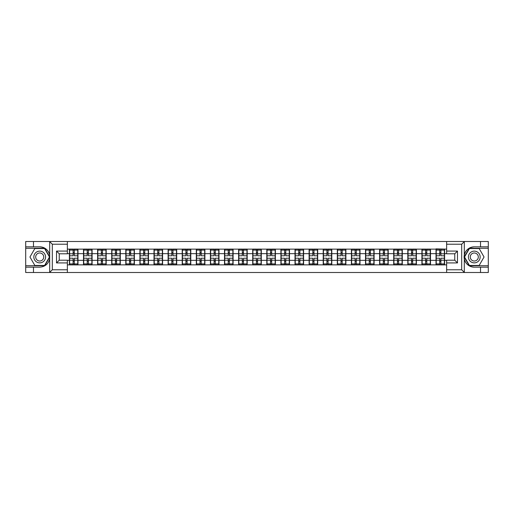 <?xml version="1.0" encoding="UTF-8"?>
<svg xmlns="http://www.w3.org/2000/svg" width="514" height="514" viewBox="0 0 514 514"><rect width="100%" height="100%" fill="white"/><g stroke="black" fill="none" stroke-linecap="round" stroke-linejoin="round"><path stroke-width="0.77" d="M67.366 272.504L446.634 272.504L446.634 260.206L454.768 260.206L454.768 253.794L446.634 253.794L446.634 241.496L67.366 241.496L67.366 253.794L59.232 253.794L59.232 260.206L67.366 260.206L67.366 272.504L49.524 272.504L52.319 269.792L67.366 269.792M49.524 272.504L25.7 272.504L25.7 267.171L33.474 267.171L33.474 272.504L52.634 272.504M446.634 249.136L436.013 248.866L436.013 253.653L430.501 253.653L430.501 260.347L436.013 260.347L436.013 253.653M446.634 264.864L67.366 264.864M67.366 249.136L69.403 249.136L69.403 253.653L67.366 253.653M436.013 249.136L69.403 249.136M436.013 260.347L436.013 264.864M430.501 260.347L430.501 264.864M430.501 249.136L430.501 253.653M416.398 260.347L421.91 260.347L421.91 253.653L416.398 253.653L416.398 264.864M421.91 260.347L421.91 264.864M421.91 249.136L421.91 253.653M416.398 249.136L416.398 253.653M402.295 260.347L407.808 260.347L407.808 253.653L402.295 253.653L402.295 264.864M407.808 260.347L407.808 264.864M407.808 249.136L407.808 253.653M402.295 249.136L402.295 253.653M388.199 260.347L393.711 260.347L393.711 253.653L388.199 253.653L388.199 264.864M393.711 260.347L393.711 264.864M393.711 249.136L393.711 253.653M388.199 249.136L388.199 253.653M374.096 260.347L379.608 260.347L379.608 253.653L374.096 253.653L374.096 264.864M379.608 260.347L379.608 264.864M379.608 249.136L379.608 253.653M374.096 249.136L374.096 253.653M359.993 260.347L365.512 260.347L365.512 253.653L359.993 253.653L359.993 264.864M365.512 260.347L365.512 264.864M365.512 249.136L365.512 253.653M359.993 249.136L359.993 253.653M345.896 260.347L351.409 260.347L351.409 253.653L345.896 253.653L345.896 264.864M351.409 260.347L351.409 264.864M351.409 249.136L351.409 253.653M345.896 249.136L345.896 253.653M331.793 260.347L337.306 260.347L337.306 253.653L331.793 253.653L331.793 264.864M337.306 260.347L337.306 264.864M337.306 249.136L337.306 253.653M331.793 249.136L331.793 253.653M317.697 260.347L323.21 260.347L323.21 253.653L317.697 253.653L317.697 264.864M323.21 260.347L323.21 264.864M323.21 249.136L323.21 253.653M317.697 249.136L317.697 253.653M303.594 260.347L309.107 260.347L309.107 253.653L303.594 253.653L303.594 264.864M309.107 260.347L309.107 264.864M309.107 249.136L309.107 253.653M303.594 249.136L303.594 253.653M289.491 260.347L295.01 260.347L295.01 253.653L289.491 253.653L289.491 264.864M295.01 260.347L295.01 264.864M295.01 249.136L295.01 253.653M289.491 249.136L289.491 253.653M275.395 260.347L280.907 260.347L280.907 253.653L275.395 253.653L275.395 264.864M280.907 260.347L280.907 264.864M280.907 249.136L280.907 253.653M275.395 249.136L275.395 253.653M261.292 260.347L266.805 260.347L266.805 253.653L261.292 253.653L261.292 264.864M266.805 260.347L266.805 264.864M266.805 249.136L266.805 253.653M261.292 249.136L261.292 253.653M247.195 260.347L252.708 260.347L252.708 253.653L247.195 253.653L247.195 264.864M252.708 260.347L252.708 264.864M252.708 249.136L252.708 253.653M247.195 249.136L247.195 253.653M233.093 260.347L238.605 260.347L238.605 253.653L233.093 253.653L233.093 264.864M238.605 260.347L238.605 264.864M238.605 249.136L238.605 253.653M233.093 249.136L233.093 253.653M218.99 260.347L224.509 260.347L224.509 253.653L218.99 253.653L218.99 264.864M224.509 260.347L224.509 264.864M224.509 249.136L224.509 253.653M218.99 249.136L218.99 253.653M204.893 260.347L210.406 260.347L210.406 253.653L204.893 253.653L204.893 264.864M210.406 260.347L210.406 264.864M210.406 249.136L210.406 253.653M204.893 249.136L204.893 253.653M190.79 260.347L196.303 260.347L196.303 253.653L190.79 253.653L190.79 264.864M196.303 260.347L196.303 264.864M196.303 249.136L196.303 253.653M190.79 249.136L190.79 253.653M176.694 260.347L182.207 260.347L182.207 253.653L176.694 253.653L176.694 264.864M182.207 260.347L182.207 264.864M182.207 249.136L182.207 253.653M176.694 249.136L176.694 253.653M162.591 260.347L168.104 260.347L168.104 253.653L162.591 253.653L162.591 264.864M168.104 260.347L168.104 264.864M168.104 249.136L168.104 253.653M162.591 249.136L162.591 253.653M148.488 260.347L154.007 260.347L154.007 253.653L148.488 253.653L148.488 264.864M154.007 260.347L154.007 264.864M154.007 249.136L154.007 253.653M148.488 249.136L148.488 253.653M134.392 260.347L139.904 260.347L139.904 253.653L134.392 253.653L134.392 264.864M139.904 260.347L139.904 264.864M139.904 249.136L139.904 253.653M134.392 249.136L134.392 253.653M120.289 260.347L125.802 260.347L125.802 253.653L120.289 253.653L120.289 264.864M125.802 260.347L125.802 264.864M125.802 249.136L125.802 253.653M120.289 249.136L120.289 253.653M106.192 260.347L111.705 260.347L111.705 253.653L106.192 253.653L106.192 264.864M111.705 260.347L111.705 264.864M111.705 249.136L111.705 253.653M106.192 249.136L106.192 253.653M92.09 260.347L97.602 260.347L97.602 253.653L92.09 253.653L92.09 264.864M97.602 260.347L97.602 264.864M97.602 249.136L97.602 253.653M92.09 249.136L92.09 253.653M77.987 260.347L83.499 260.347L83.499 253.653L77.987 253.653L77.987 264.864M83.499 260.347L83.499 264.864M83.499 249.136L83.499 253.653M77.987 249.136L77.987 253.653M67.366 260.347L69.403 260.347L69.403 253.653M69.403 260.347L69.403 264.864M52.634 241.496L25.7 241.496L25.7 265.725L44.744 265.725L49.781 257L44.744 248.275L25.7 248.275M446.634 253.653L444.597 253.653L444.597 260.347L446.634 260.347M444.597 260.347L444.597 264.864M444.597 249.136L444.597 253.653M77.762 258.221L77.762 264.909L74.286 264.909L74.286 258.221L77.762 258.221L77.762 249.091L74.286 249.091L74.286 250.087L77.762 250.087M69.628 253.794L73.11 253.794L73.11 249.091L69.628 249.091L69.628 258.221L73.11 258.221L73.11 264.909L69.628 264.909L69.628 263.913L73.11 263.913M73.11 252.49L74.286 252.49M74.286 250.222L73.11 250.222M73.11 253.807L74.286 253.807M73.11 253.794L73.11 255.779L69.628 255.779M69.628 250.087L73.11 250.087M73.11 260.193L74.286 260.193M73.11 263.778L74.286 263.778M73.11 261.51L74.286 261.51M69.628 258.221L69.628 263.913M74.286 263.913L77.762 263.913M74.286 250.087L74.286 255.779L77.762 255.779M91.865 258.221L91.865 264.909L88.382 264.909L88.382 258.221L91.865 258.221L91.865 249.091L88.382 249.091L88.382 250.087L91.865 250.087M83.731 253.794L87.207 253.794L87.207 249.091L83.731 249.091L83.731 258.221L87.207 258.221L87.207 264.909L83.731 264.909L83.731 263.913L87.207 263.913M87.207 252.49L88.382 252.49M88.382 250.222L87.207 250.222M87.207 253.807L88.382 253.807M87.207 253.794L87.207 255.779L83.731 255.779M83.731 250.087L87.207 250.087M87.207 260.193L88.382 260.193M87.207 263.778L88.382 263.778M87.207 261.51L88.382 261.51M83.731 258.221L83.731 263.913M88.382 263.913L91.865 263.913M88.382 250.087L88.382 255.779L91.865 255.779M105.961 258.221L105.961 264.909L102.485 264.909L102.485 258.221L105.961 258.221L105.961 249.091L102.485 249.091L102.485 250.087L105.961 250.087M97.827 253.794L101.309 253.794L101.309 249.091L97.827 249.091L97.827 258.221L101.309 258.221L101.309 264.909L97.827 264.909L97.827 263.913L101.309 263.913M101.309 252.49L102.485 252.49M102.485 250.222L101.309 250.222M101.309 253.807L102.485 253.807M101.309 253.794L101.309 255.779L97.827 255.779M97.827 250.087L101.309 250.087M101.309 260.193L102.485 260.193M101.309 263.778L102.485 263.778M101.309 261.51L102.485 261.51M97.827 258.221L97.827 263.913M102.485 263.913L105.961 263.913M102.485 250.087L102.485 255.779L105.961 255.779M120.064 258.221L120.064 264.909L116.582 264.909L116.582 258.221L120.064 258.221L120.064 249.091L116.582 249.091L116.582 250.087L120.064 250.087M111.93 253.794L115.406 253.794L115.406 249.091L111.93 249.091L111.93 258.221L115.406 258.221L115.406 264.909L111.93 264.909L111.93 263.913L115.406 263.913M115.406 252.49L116.582 252.49M116.582 250.222L115.406 250.222M115.406 253.807L116.582 253.807M115.406 253.794L115.406 255.779L111.93 255.779M111.93 250.087L115.406 250.087M115.406 260.193L116.582 260.193M115.406 263.778L116.582 263.778M115.406 261.51L116.582 261.51M111.93 258.221L111.93 263.913M116.582 263.913L120.064 263.913M116.582 250.087L116.582 255.779L120.064 255.779M134.167 258.221L134.167 264.909L130.684 264.909L130.684 258.221L134.167 258.221L134.167 249.091L130.684 249.091L130.684 250.087L134.167 250.087M126.026 253.794L129.509 253.794L129.509 249.091L126.026 249.091L126.026 258.221L129.509 258.221L129.509 264.909L126.026 264.909L126.026 263.913L129.509 263.913M129.509 252.49L130.684 252.49M130.684 250.222L129.509 250.222M129.509 253.807L130.684 253.807M129.509 253.794L129.509 255.779L126.026 255.779M126.026 250.087L129.509 250.087M129.509 260.193L130.684 260.193M129.509 263.778L130.684 263.778M129.509 261.51L130.684 261.51M126.026 258.221L126.026 263.913M130.684 263.913L134.167 263.913M130.684 250.087L130.684 255.779L134.167 255.779M148.263 258.221L148.263 264.909L144.787 264.909L144.787 258.221L148.263 258.221L148.263 249.091L144.787 249.091L144.787 250.087L148.263 250.087M140.129 253.794L143.612 253.794L143.612 249.091L140.129 249.091L140.129 258.221L143.612 258.221L143.612 264.909L140.129 264.909L140.129 263.913L143.612 263.913M143.612 252.49L144.787 252.49M144.787 250.222L143.612 250.222M143.612 253.807L144.787 253.807M143.612 253.794L143.612 255.779L140.129 255.779M140.129 250.087L143.612 250.087M143.612 260.193L144.787 260.193M143.612 263.778L144.787 263.778M143.612 261.51L144.787 261.51M140.129 258.221L140.129 263.913M144.787 263.913L148.263 263.913M144.787 250.087L144.787 255.779L148.263 255.779M36.77 262.089A5.872 5.872 0 0 0 44.795 259.936A5.872 5.872 0 0 0 42.649 251.911A5.872 5.872 0 0 0 34.624 254.064A5.872 5.872 0 0 0 36.77 262.089M37.702 260.482A4.022 4.022 0 0 0 43.195 259.011A4.022 4.022 0 0 0 41.724 253.518A4.022 4.022 0 0 0 36.224 254.989A4.022 4.022 0 0 0 37.702 260.482M34.83 248.551L44.59 248.551L49.466 257L44.59 265.449L34.83 265.449L29.953 257L34.83 248.551M471.351 262.089A5.872 5.872 0 0 0 479.376 259.936A5.872 5.872 0 0 0 477.23 251.911A5.872 5.872 0 0 0 469.205 254.064A5.872 5.872 0 0 0 471.351 262.089M472.276 260.482A4.022 4.022 0 0 0 477.776 259.011A4.022 4.022 0 0 0 476.298 253.518A4.022 4.022 0 0 0 470.805 254.989A4.022 4.022 0 0 0 472.276 260.482M469.411 248.551L479.17 248.551L484.047 257L479.17 265.449L469.411 265.449L464.534 257L469.411 248.551M33.474 267.171L39.713 267.171C44.962 266.779 48.284 264.042 49.685 258.966L49.685 255.034C48.284 249.958 44.962 247.221 39.713 246.829L25.7 246.829M25.7 267.171L25.7 265.725M67.366 244.208L52.319 244.208L49.524 241.496L33.474 241.496L33.474 246.829M49.524 241.496L67.366 241.496M39.713 246.829A10.171 10.171 0 0 1 49.685 255.034L49.685 241.58M59.232 253.794L56.521 251.083L67.366 251.083M67.366 262.917L56.521 262.917L59.232 260.206M446.634 241.496L464.476 241.496L461.681 244.208L446.634 244.208M480.526 246.829L480.526 241.496L488.3 241.496L488.3 246.829L474.287 246.829C469.038 247.221 465.716 249.958 464.315 255.034L464.315 258.966C465.716 264.042 469.038 266.779 474.287 267.171L488.3 267.171L488.3 248.275L469.256 248.275L464.219 257L469.256 265.725L488.3 265.725M464.476 241.496L480.526 241.496M446.634 269.792L461.681 269.792L464.476 272.504L488.3 272.504L488.3 267.171M488.3 246.829L488.3 248.275M480.526 272.504L480.526 267.171M464.476 272.504L446.634 272.504M474.287 267.171A10.171 10.171 0 0 1 464.123 257A10.171 10.171 0 0 1 474.287 246.829M454.768 260.206L457.479 262.917L446.634 262.917M446.634 251.083L457.479 251.083L454.768 253.794M162.366 258.221L162.366 264.909L158.884 264.909L158.884 258.221L162.366 258.221L162.366 249.091L158.884 249.091L158.884 250.087L162.366 250.087M154.232 253.794L157.708 253.794L157.708 249.091L154.232 249.091L154.232 258.221L157.708 258.221L157.708 264.909L154.232 264.909L154.232 263.913L157.708 263.913M157.708 252.49L158.884 252.49M158.884 250.222L157.708 250.222M157.708 253.807L158.884 253.807M157.708 253.794L157.708 255.779L154.232 255.779M154.232 250.087L157.708 250.087M157.708 260.193L158.884 260.193M157.708 263.778L158.884 263.778M157.708 261.51L158.884 261.51M154.232 258.221L154.232 263.913M158.884 263.913L162.366 263.913M158.884 250.087L158.884 255.779L162.366 255.779M176.463 258.221L176.463 264.909L172.987 264.909L172.987 258.221L176.463 258.221L176.463 249.091L172.987 249.091L172.987 250.087L176.463 250.087M168.329 253.794L171.811 253.794L171.811 249.091L168.329 249.091L168.329 258.221L171.811 258.221L171.811 264.909L168.329 264.909L168.329 263.913L171.811 263.913M171.811 252.49L172.987 252.49M172.987 250.222L171.811 250.222M171.811 253.807L172.987 253.807M171.811 253.794L171.811 255.779L168.329 255.779M168.329 250.087L171.811 250.087M171.811 260.193L172.987 260.193M171.811 263.778L172.987 263.778M171.811 261.51L172.987 261.51M168.329 258.221L168.329 263.913M172.987 263.913L176.463 263.913M172.987 250.087L172.987 255.779L176.463 255.779M190.566 258.221L190.566 264.909L187.083 264.909L187.083 258.221L190.566 258.221L190.566 249.091L187.083 249.091L187.083 250.087L190.566 250.087M182.431 253.794L185.914 253.794L185.914 249.091L182.431 249.091L182.431 258.221L185.914 258.221L185.914 264.909L182.431 264.909L182.431 263.913L185.914 263.913M185.914 252.49L187.083 252.49M187.083 250.222L185.914 250.222M185.914 253.807L187.083 253.807M185.914 253.794L185.914 255.779L182.431 255.779M182.431 250.087L185.914 250.087M185.914 260.193L187.083 260.193M185.914 263.778L187.083 263.778M185.914 261.51L187.083 261.51M182.431 258.221L182.431 263.913M187.083 263.913L190.566 263.913M187.083 250.087L187.083 255.779L190.566 255.779M204.668 258.221L204.668 264.909L201.186 264.909L201.186 258.221L204.668 258.221L204.668 249.091L201.186 249.091L201.186 250.087L204.668 250.087M196.534 253.794L200.01 253.794L200.01 249.091L196.534 249.091L196.534 258.221L200.01 258.221L200.01 264.909L196.534 264.909L196.534 263.913L200.01 263.913M200.01 252.49L201.186 252.49M201.186 250.222L200.01 250.222M200.01 253.807L201.186 253.807M200.01 253.794L200.01 255.779L196.534 255.779M196.534 250.087L200.01 250.087M200.01 260.193L201.186 260.193M200.01 263.778L201.186 263.778M200.01 261.51L201.186 261.51M196.534 258.221L196.534 263.913M201.186 263.913L204.668 263.913M201.186 250.087L201.186 255.779L204.668 255.779M218.765 258.221L218.765 264.909L215.289 264.909L215.289 258.221L218.765 258.221L218.765 249.091L215.289 249.091L215.289 250.087L218.765 250.087M210.631 253.794L214.113 253.794L214.113 249.091L210.631 249.091L210.631 258.221L214.113 258.221L214.113 264.909L210.631 264.909L210.631 263.913L214.113 263.913M214.113 252.49L215.289 252.49M215.289 250.222L214.113 250.222M214.113 253.807L215.289 253.807M214.113 253.794L214.113 255.779L210.631 255.779M210.631 250.087L214.113 250.087M214.113 260.193L215.289 260.193M214.113 263.778L215.289 263.778M214.113 261.51L215.289 261.51M210.631 258.221L210.631 263.913M215.289 263.913L218.765 263.913M215.289 250.087L215.289 255.779L218.765 255.779M232.868 258.221L232.868 264.909L229.385 264.909L229.385 258.221L232.868 258.221L232.868 249.091L229.385 249.091L229.385 250.087L232.868 250.087M224.734 253.794L228.21 253.794L228.21 249.091L224.734 249.091L224.734 258.221L228.21 258.221L228.21 264.909L224.734 264.909L224.734 263.913L228.21 263.913M228.21 252.49L229.385 252.49M229.385 250.222L228.21 250.222M228.21 253.807L229.385 253.807M228.21 253.794L228.21 255.779L224.734 255.779M224.734 250.087L228.21 250.087M228.21 260.193L229.385 260.193M228.21 263.778L229.385 263.778M228.21 261.51L229.385 261.51M224.734 258.221L224.734 263.913M229.385 263.913L232.868 263.913M229.385 250.087L229.385 255.779L232.868 255.779M246.964 258.221L246.964 264.909L243.488 264.909L243.488 258.221L246.964 258.221L246.964 249.091L243.488 249.091L243.488 250.087L246.964 250.087M238.83 253.794L242.312 253.794L242.312 249.091L238.83 249.091L238.83 258.221L242.312 258.221L242.312 264.909L238.83 264.909L238.83 263.913L242.312 263.913M242.312 252.49L243.488 252.49M243.488 250.222L242.312 250.222M242.312 253.807L243.488 253.807M242.312 253.794L242.312 255.779L238.83 255.779M238.83 250.087L242.312 250.087M242.312 260.193L243.488 260.193M242.312 263.778L243.488 263.778M242.312 261.51L243.488 261.51M238.83 258.221L238.83 263.913M243.488 263.913L246.964 263.913M243.488 250.087L243.488 255.779L246.964 255.779M261.067 258.221L261.067 264.909L257.585 264.909L257.585 258.221L261.067 258.221L261.067 249.091L257.585 249.091L257.585 250.087L261.067 250.087M252.933 253.794L256.415 253.794L256.415 249.091L252.933 249.091L252.933 258.221L256.415 258.221L256.415 264.909L252.933 264.909L252.933 263.913L256.415 263.913M256.415 252.49L257.585 252.49M257.585 250.222L256.415 250.222M256.415 253.807L257.585 253.807M256.415 253.794L256.415 255.779L252.933 255.779M252.933 250.087L256.415 250.087M256.415 260.193L257.585 260.193M256.415 263.778L257.585 263.778M256.415 261.51L257.585 261.51M252.933 258.221L252.933 263.913M257.585 263.913L261.067 263.913M257.585 250.087L257.585 255.779L261.067 255.779M275.17 258.221L275.17 264.909L271.688 264.909L271.688 258.221L275.17 258.221L275.17 249.091L271.688 249.091L271.688 250.087L275.17 250.087M267.036 253.794L270.512 253.794L270.512 249.091L267.036 249.091L267.036 258.221L270.512 258.221L270.512 264.909L267.036 264.909L267.036 263.913L270.512 263.913M270.512 252.49L271.688 252.49M271.688 250.222L270.512 250.222M270.512 253.807L271.688 253.807M270.512 253.794L270.512 255.779L267.036 255.779M267.036 250.087L270.512 250.087M270.512 260.193L271.688 260.193M270.512 263.778L271.688 263.778M270.512 261.51L271.688 261.51M267.036 258.221L267.036 263.913M271.688 263.913L275.17 263.913M271.688 250.087L271.688 255.779L275.17 255.779M289.266 258.221L289.266 264.909L285.79 264.909L285.79 258.221L289.266 258.221L289.266 249.091L285.79 249.091L285.79 250.087L289.266 250.087M281.132 253.794L284.615 253.794L284.615 249.091L281.132 249.091L281.132 258.221L284.615 258.221L284.615 264.909L281.132 264.909L281.132 263.913L284.615 263.913M284.615 252.49L285.79 252.49M285.79 250.222L284.615 250.222M284.615 253.807L285.79 253.807M284.615 253.794L284.615 255.779L281.132 255.779M281.132 250.087L284.615 250.087M284.615 260.193L285.79 260.193M284.615 263.778L285.79 263.778M284.615 261.51L285.79 261.51M281.132 258.221L281.132 263.913M285.79 263.913L289.266 263.913M285.79 250.087L285.79 255.779L289.266 255.779M303.369 258.221L303.369 264.909L299.887 264.909L299.887 258.221L303.369 258.221L303.369 249.091L299.887 249.091L299.887 250.087L303.369 250.087M295.235 253.794L298.711 253.794L298.711 249.091L295.235 249.091L295.235 258.221L298.711 258.221L298.711 264.909L295.235 264.909L295.235 263.913L298.711 263.913M298.711 252.49L299.887 252.49M299.887 250.222L298.711 250.222M298.711 253.807L299.887 253.807M298.711 253.794L298.711 255.779L295.235 255.779M295.235 250.087L298.711 250.087M298.711 260.193L299.887 260.193M298.711 263.778L299.887 263.778M298.711 261.51L299.887 261.51M295.235 258.221L295.235 263.913M299.887 263.913L303.369 263.913M299.887 250.087L299.887 255.779L303.369 255.779M317.466 258.221L317.466 264.909L313.99 264.909L313.99 258.221L317.466 258.221L317.466 249.091L313.99 249.091L313.99 250.087L317.466 250.087M309.332 253.794L312.814 253.794L312.814 249.091L309.332 249.091L309.332 258.221L312.814 258.221L312.814 264.909L309.332 264.909L309.332 263.913L312.814 263.913M312.814 252.49L313.99 252.49M313.99 250.222L312.814 250.222M312.814 253.807L313.99 253.807M312.814 253.794L312.814 255.779L309.332 255.779M309.332 250.087L312.814 250.087M312.814 260.193L313.99 260.193M312.814 263.778L313.99 263.778M312.814 261.51L313.99 261.51M309.332 258.221L309.332 263.913M313.99 263.913L317.466 263.913M313.99 250.087L313.99 255.779L317.466 255.779M331.569 258.221L331.569 264.909L328.086 264.909L328.086 258.221L331.569 258.221L331.569 249.091L328.086 249.091L328.086 250.087L331.569 250.087M323.434 253.794L326.917 253.794L326.917 249.091L323.434 249.091L323.434 258.221L326.917 258.221L326.917 264.909L323.434 264.909L323.434 263.913L326.917 263.913M326.917 252.49L328.086 252.49M328.086 250.222L326.917 250.222M326.917 253.807L328.086 253.807M326.917 253.794L326.917 255.779L323.434 255.779M323.434 250.087L326.917 250.087M326.917 260.193L328.086 260.193M326.917 263.778L328.086 263.778M326.917 261.51L328.086 261.51M323.434 258.221L323.434 263.913M328.086 263.913L331.569 263.913M328.086 250.087L328.086 255.779L331.569 255.779M345.671 258.221L345.671 264.909L342.189 264.909L342.189 258.221L345.671 258.221L345.671 249.091L342.189 249.091L342.189 250.087L345.671 250.087M337.537 253.794L341.013 253.794L341.013 249.091L337.537 249.091L337.537 258.221L341.013 258.221L341.013 264.909L337.537 264.909L337.537 263.913L341.013 263.913M341.013 252.49L342.189 252.49M342.189 250.222L341.013 250.222M341.013 253.807L342.189 253.807M341.013 253.794L341.013 255.779L337.537 255.779M337.537 250.087L341.013 250.087M341.013 260.193L342.189 260.193M341.013 263.778L342.189 263.778M341.013 261.51L342.189 261.51M337.537 258.221L337.537 263.913M342.189 263.913L345.671 263.913M342.189 250.087L342.189 255.779L345.671 255.779M359.768 258.221L359.768 264.909L356.292 264.909L356.292 258.221L359.768 258.221L359.768 249.091L356.292 249.091L356.292 250.087L359.768 250.087M351.634 253.794L355.116 253.794L355.116 249.091L351.634 249.091L351.634 258.221L355.116 258.221L355.116 264.909L351.634 264.909L351.634 263.913L355.116 263.913M355.116 252.49L356.292 252.49M356.292 250.222L355.116 250.222M355.116 253.807L356.292 253.807M355.116 253.794L355.116 255.779L351.634 255.779M351.634 250.087L355.116 250.087M355.116 260.193L356.292 260.193M355.116 263.778L356.292 263.778M355.116 261.51L356.292 261.51M351.634 258.221L351.634 263.913M356.292 263.913L359.768 263.913M356.292 250.087L356.292 255.779L359.768 255.779M373.871 258.221L373.871 264.909L370.388 264.909L370.388 258.221L373.871 258.221L373.871 249.091L370.388 249.091L370.388 250.087L373.871 250.087M365.737 253.794L369.213 253.794L369.213 249.091L365.737 249.091L365.737 258.221L369.213 258.221L369.213 264.909L365.737 264.909L365.737 263.913L369.213 263.913M369.213 252.49L370.388 252.49M370.388 250.222L369.213 250.222M369.213 253.807L370.388 253.807M369.213 253.794L369.213 255.779L365.737 255.779M365.737 250.087L369.213 250.087M369.213 260.193L370.388 260.193M369.213 263.778L370.388 263.778M369.213 261.51L370.388 261.51M365.737 258.221L365.737 263.913M370.388 263.913L373.871 263.913M370.388 250.087L370.388 255.779L373.871 255.779M387.974 258.221L387.974 264.909L384.491 264.909L384.491 258.221L387.974 258.221L387.974 249.091L384.491 249.091L384.491 250.087L387.974 250.087M379.833 253.794L383.315 253.794L383.315 249.091L379.833 249.091L379.833 258.221L383.315 258.221L383.315 264.909L379.833 264.909L379.833 263.913L383.315 263.913M383.315 252.49L384.491 252.49M384.491 250.222L383.315 250.222M383.315 253.807L384.491 253.807M383.315 253.794L383.315 255.779L379.833 255.779M379.833 250.087L383.315 250.087M383.315 260.193L384.491 260.193M383.315 263.778L384.491 263.778M383.315 261.51L384.491 261.51M379.833 258.221L379.833 263.913M384.491 263.913L387.974 263.913M384.491 250.087L384.491 255.779L387.974 255.779M402.07 258.221L402.07 264.909L398.594 264.909L398.594 258.221L402.07 258.221L402.07 249.091L398.594 249.091L398.594 250.087L402.07 250.087M393.936 253.794L397.418 253.794L397.418 249.091L393.936 249.091L393.936 258.221L397.418 258.221L397.418 264.909L393.936 264.909L393.936 263.913L397.418 263.913M397.418 252.49L398.594 252.49M398.594 250.222L397.418 250.222M397.418 253.807L398.594 253.807M397.418 253.794L397.418 255.779L393.936 255.779M393.936 250.087L397.418 250.087M397.418 260.193L398.594 260.193M397.418 263.778L398.594 263.778M397.418 261.51L398.594 261.51M393.936 258.221L393.936 263.913M398.594 263.913L402.07 263.913M398.594 250.087L398.594 255.779L402.07 255.779M416.173 258.221L416.173 264.909L412.691 264.909L412.691 258.221L416.173 258.221L416.173 249.091L412.691 249.091L412.691 250.087L416.173 250.087M408.039 253.794L411.515 253.794L411.515 249.091L408.039 249.091L408.039 258.221L411.515 258.221L411.515 264.909L408.039 264.909L408.039 263.913L411.515 263.913M411.515 252.49L412.691 252.49M412.691 250.222L411.515 250.222M411.515 253.807L412.691 253.807M411.515 253.794L411.515 255.779L408.039 255.779M408.039 250.087L411.515 250.087M411.515 260.193L412.691 260.193M411.515 263.778L412.691 263.778M411.515 261.51L412.691 261.51M408.039 258.221L408.039 263.913M412.691 263.913L416.173 263.913M412.691 250.087L412.691 255.779L416.173 255.779M430.269 258.221L430.269 264.909L426.793 264.909L426.793 258.221L430.269 258.221L430.269 249.091L426.793 249.091L426.793 250.087L430.269 250.087M422.135 253.794L425.618 253.794L425.618 249.091L422.135 249.091L422.135 258.221L425.618 258.221L425.618 264.909L422.135 264.909L422.135 263.913L425.618 263.913M425.618 252.49L426.793 252.49M426.793 250.222L425.618 250.222M425.618 253.807L426.793 253.807M425.618 253.794L425.618 255.779L422.135 255.779M422.135 250.087L425.618 250.087M425.618 260.193L426.793 260.193M425.618 263.778L426.793 263.778M425.618 261.51L426.793 261.51M422.135 258.221L422.135 263.913M426.793 263.913L430.269 263.913M426.793 250.087L426.793 255.779L430.269 255.779M444.372 258.221L444.372 264.909L440.89 264.909L440.89 258.221L444.372 258.221L444.372 249.091L440.89 249.091L440.89 250.087L444.372 250.087M436.238 253.794L439.714 253.794L439.714 249.091L436.238 249.091L436.238 258.221L439.714 258.221L439.714 264.909L436.238 264.909L436.238 263.913L439.714 263.913M439.714 252.49L440.89 252.49M440.89 250.222L439.714 250.222M439.714 253.807L440.89 253.807M439.714 253.794L439.714 255.779L436.238 255.779M436.238 250.087L439.714 250.087M439.714 260.193L440.89 260.193M439.714 263.778L440.89 263.778M439.714 261.51L440.89 261.51M436.238 258.221L436.238 263.913M440.89 263.913L444.372 263.913M440.89 250.087L440.89 255.779L444.372 255.779M69.628 260.206L73.11 260.206M74.286 260.206L77.762 260.206M74.286 253.794L77.762 253.794M83.731 260.206L87.207 260.206M88.382 260.206L91.865 260.206M88.382 253.794L91.865 253.794M97.827 260.206L101.309 260.206M102.485 260.206L105.961 260.206M102.485 253.794L105.961 253.794M111.93 260.206L115.406 260.206M116.582 260.206L120.064 260.206M116.582 253.794L120.064 253.794M126.026 260.206L129.509 260.206M130.684 260.206L134.167 260.206M130.684 253.794L134.167 253.794M140.129 260.206L143.612 260.206M144.787 260.206L148.263 260.206M144.787 253.794L148.263 253.794M49.685 272.42L49.685 258.966M52.319 244.208L52.319 269.792M56.521 262.917L56.521 251.083M464.315 241.58L464.315 255.034M464.315 258.966L464.315 272.42M461.681 269.792L461.681 244.208M457.479 251.083L457.479 262.917M154.232 260.206L157.708 260.206M158.884 260.206L162.366 260.206M158.884 253.794L162.366 253.794M168.329 260.206L171.811 260.206M172.987 260.206L176.463 260.206M172.987 253.794L176.463 253.794M182.431 260.206L185.914 260.206M187.083 260.206L190.566 260.206M187.083 253.794L190.566 253.794M196.534 260.206L200.01 260.206M201.186 260.206L204.668 260.206M201.186 253.794L204.668 253.794M210.631 260.206L214.113 260.206M215.289 260.206L218.765 260.206M215.289 253.794L218.765 253.794M224.734 260.206L228.21 260.206M229.385 260.206L232.868 260.206M229.385 253.794L232.868 253.794M238.83 260.206L242.312 260.206M243.488 260.206L246.964 260.206M243.488 253.794L246.964 253.794M252.933 260.206L256.415 260.206M257.585 260.206L261.067 260.206M257.585 253.794L261.067 253.794M267.036 260.206L270.512 260.206M271.688 260.206L275.17 260.206M271.688 253.794L275.17 253.794M281.132 260.206L284.615 260.206M285.79 260.206L289.266 260.206M285.79 253.794L289.266 253.794M295.235 260.206L298.711 260.206M299.887 260.206L303.369 260.206M299.887 253.794L303.369 253.794M309.332 260.206L312.814 260.206M313.99 260.206L317.466 260.206M313.99 253.794L317.466 253.794M323.434 260.206L326.917 260.206M328.086 260.206L331.569 260.206M328.086 253.794L331.569 253.794M337.537 260.206L341.013 260.206M342.189 260.206L345.671 260.206M342.189 253.794L345.671 253.794M351.634 260.206L355.116 260.206M356.292 260.206L359.768 260.206M356.292 253.794L359.768 253.794M365.737 260.206L369.213 260.206M370.388 260.206L373.871 260.206M370.388 253.794L373.871 253.794M379.833 260.206L383.315 260.206M384.491 260.206L387.974 260.206M384.491 253.794L387.974 253.794M393.936 260.206L397.418 260.206M398.594 260.206L402.07 260.206M398.594 253.794L402.07 253.794M408.039 260.206L411.515 260.206M412.691 260.206L416.173 260.206M412.691 253.794L416.173 253.794M422.135 260.206L425.618 260.206M426.793 260.206L430.269 260.206M426.793 253.794L430.269 253.794M436.238 260.206L439.714 260.206M440.89 260.206L444.372 260.206M440.89 253.794L444.372 253.794"/></g></svg>
